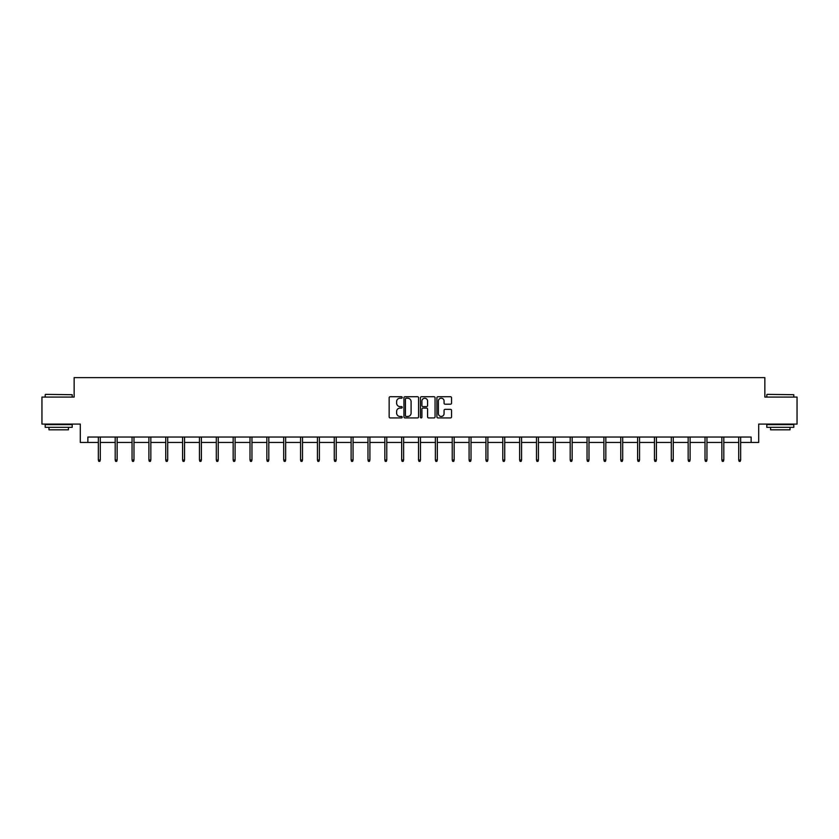 <?xml version="1.0" encoding="UTF-8"?>
<svg xmlns="http://www.w3.org/2000/svg" width="839" height="839" viewBox="0 0 839 839"><rect width="100%" height="100%" fill="white"/><g stroke="black" fill="none" stroke-linecap="round" stroke-linejoin="round"><path stroke-width="1.26" d="M402.217 397.476A0.745 0.745 0 0 0 401.472 396.732L390.208 396.732A1.059 1.059 0 0 0 389.149 397.791L389.149 416.878A1.059 1.059 0 0 0 390.208 417.937L401.472 417.937A0.745 0.745 0 0 0 402.217 417.193A0.745 0.745 0 0 0 401.472 416.459L400.014 416.459A3.398 3.398 0 0 1 396.627 413.061L396.627 411.467A3.398 3.398 0 0 1 400.014 408.079L401.472 408.079A0.745 0.745 0 0 0 402.217 407.334A0.745 0.745 0 0 0 401.472 406.59L400.014 406.59A3.398 3.398 0 0 1 396.627 403.202L396.627 401.608A3.398 3.398 0 0 1 400.014 398.221L401.472 398.221A0.745 0.745 0 0 0 402.217 397.476M450.491 404.209A1.059 1.059 0 0 0 451.55 403.15L451.55 397.791A1.059 1.059 0 0 0 450.491 396.732L437.979 396.732A1.059 1.059 0 0 0 436.92 397.791L436.92 416.878A1.059 1.059 0 0 0 437.979 417.937L450.491 417.937A1.059 1.059 0 0 0 451.55 416.878L451.55 410.407A1.059 1.059 0 0 0 450.491 409.348L445.131 409.348A1.059 1.059 0 0 0 444.072 410.407L444.072 413.617A2.832 2.832 0 0 1 441.241 416.459A2.832 2.832 0 0 1 438.398 413.617L438.398 401.052A2.832 2.832 0 0 1 441.241 398.221A2.832 2.832 0 0 1 444.072 401.052L444.072 403.15A1.059 1.059 0 0 0 445.131 404.209L450.491 404.209M87.864 442.447L87.864 437.046L751.136 437.046L751.136 442.447L758.697 442.447L758.697 424.083L797.05 424.083L797.05 397.078L764.853 397.078L764.853 377.634L74.147 377.634L74.147 397.078L41.95 397.078L41.95 424.083L80.303 424.083L80.303 442.447L98.341 442.447M418.577 397.791A1.059 1.059 0 0 0 417.507 396.732L404.996 396.732A1.059 1.059 0 0 0 403.937 397.791L403.937 416.878A1.059 1.059 0 0 0 404.996 417.937L417.507 417.937A1.059 1.059 0 0 0 418.577 416.878L418.577 397.791M421.493 396.732L434.004 396.732A1.059 1.059 0 0 1 435.063 397.791L435.063 416.878A1.059 1.059 0 0 1 434.004 417.937L428.645 417.937A1.059 1.059 0 0 1 427.586 416.878L427.586 409.138A1.059 1.059 0 0 0 426.527 408.079L422.971 408.079A1.059 1.059 0 0 0 421.912 409.138L421.912 417.193A0.745 0.745 0 0 1 421.168 417.937A0.745 0.745 0 0 1 420.423 417.193L420.423 397.791A1.059 1.059 0 0 1 421.493 396.732M100.281 442.447L115.195 442.447M117.135 442.447L132.048 442.447M133.988 442.447L148.891 442.447M150.842 442.447L165.744 442.447M167.695 442.447L182.598 442.447M184.549 442.447L199.451 442.447M201.391 442.447L216.305 442.447M218.245 442.447L233.158 442.447M235.098 442.447L250.012 442.447M251.952 442.447L266.854 442.447M268.805 442.447L283.708 442.447M285.659 442.447L300.561 442.447M302.512 442.447L317.415 442.447M319.365 442.447L334.268 442.447M336.208 442.447L351.122 442.447M353.062 442.447L367.975 442.447M369.915 442.447L384.828 442.447M386.769 442.447L401.671 442.447M403.622 442.447L418.525 442.447M420.475 442.447L435.378 442.447M437.329 442.447L452.231 442.447M454.172 442.447L469.085 442.447M471.025 442.447L485.938 442.447M487.879 442.447L502.792 442.447M504.732 442.447L519.635 442.447M521.585 442.447L536.488 442.447M538.439 442.447L553.341 442.447M555.292 442.447L570.195 442.447M572.146 442.447L587.048 442.447M588.988 442.447L603.902 442.447M605.842 442.447L620.755 442.447M622.695 442.447L637.609 442.447M639.549 442.447L654.451 442.447M656.402 442.447L671.305 442.447M673.256 442.447L688.158 442.447M690.109 442.447L705.012 442.447M706.952 442.447L721.865 442.447M723.805 442.447L738.719 442.447M740.659 442.447L751.136 442.447M406.17 398.221A0.745 0.745 0 0 0 405.426 398.955L405.426 415.714A0.745 0.745 0 0 0 406.17 416.459L407.702 416.459A3.398 3.398 0 0 0 411.1 413.061L411.1 401.608A3.398 3.398 0 0 0 407.702 398.221L406.17 398.221M427.586 401.105A2.832 2.832 0 0 0 424.744 398.273A2.832 2.832 0 0 0 421.912 401.105L421.912 405.531A1.059 1.059 0 0 0 422.971 406.59L426.527 406.59A1.059 1.059 0 0 0 427.586 405.531L427.586 401.105M98.341 459.971L98.771 461.366L99.851 461.366L100.281 459.971L98.341 459.971L98.341 437.046M100.281 459.971L100.281 437.046M45.516 394.372L72.196 394.697L45.516 394.372M58.699 427.324L45.191 427.324L45.191 424.618L72.196 424.618L72.196 427.324L58.699 427.324M68.42 427.324L68.42 429.809L48.977 429.809L48.977 427.324M767.129 394.372L793.809 394.697L767.129 394.372M780.301 427.324L766.804 427.324L766.804 424.618L793.809 424.618L793.809 427.324L780.301 427.324M790.023 427.324L790.023 429.809L770.58 429.809L770.58 427.324M115.195 459.971L115.625 461.366L116.705 461.366L117.135 459.971L115.195 459.971L115.195 437.046M117.135 459.971L117.135 437.046M132.048 459.971L132.478 461.366L133.558 461.366L133.988 459.971L132.048 459.971L132.048 437.046M133.988 459.971L133.988 437.046M148.891 459.971L149.332 461.366L150.412 461.366L150.842 459.971L148.891 459.971L148.891 437.046M150.842 459.971L150.842 437.046M165.744 459.971L166.174 461.366L167.255 461.366L167.695 459.971L165.744 459.971L165.744 437.046M167.695 459.971L167.695 437.046M182.598 459.971L183.028 461.366L184.108 461.366L184.549 459.971L182.598 459.971L182.598 437.046M184.549 459.971L184.549 437.046M199.451 459.971L199.881 461.366L200.961 461.366L201.391 459.971L199.451 459.971L199.451 437.046M201.391 459.971L201.391 437.046M216.305 459.971L216.735 461.366L217.815 461.366L218.245 459.971L216.305 459.971L216.305 437.046M218.245 459.971L218.245 437.046M233.158 459.971L233.588 461.366L234.668 461.366L235.098 459.971L233.158 459.971L233.158 437.046M235.098 459.971L235.098 437.046M250.012 459.971L250.442 461.366L251.522 461.366L251.952 459.971L250.012 459.971L250.012 437.046M251.952 459.971L251.952 437.046M266.854 459.971L267.295 461.366L268.375 461.366L268.805 459.971L266.854 459.971L266.854 437.046M268.805 459.971L268.805 437.046M283.708 459.971L284.148 461.366L285.229 461.366L285.659 459.971L283.708 459.971L283.708 437.046M285.659 459.971L285.659 437.046M300.561 459.971L300.991 461.366L302.071 461.366L302.512 459.971L300.561 459.971L300.561 437.046M302.512 459.971L302.512 437.046M317.415 459.971L317.845 461.366L318.925 461.366L319.365 459.971L317.415 459.971L317.415 437.046M319.365 459.971L319.365 437.046M334.268 459.971L334.698 461.366L335.778 461.366L336.208 459.971L334.268 459.971L334.268 437.046M336.208 459.971L336.208 437.046M351.122 459.971L351.551 461.366L352.632 461.366L353.062 459.971L351.122 459.971L351.122 437.046M353.062 459.971L353.062 437.046M367.975 459.971L368.405 461.366L369.485 461.366L369.915 459.971L367.975 459.971L367.975 437.046M369.915 459.971L369.915 437.046M384.828 459.971L385.258 461.366L386.339 461.366L386.769 459.971L384.828 459.971L384.828 437.046M386.769 459.971L386.769 437.046M401.671 459.971L402.112 461.366L403.192 461.366L403.622 459.971L401.671 459.971L401.671 437.046M403.622 459.971L403.622 437.046M418.525 459.971L418.955 461.366L420.045 461.366L420.475 459.971L418.525 459.971L418.525 437.046M420.475 459.971L420.475 437.046M435.378 459.971L435.808 461.366L436.888 461.366L437.329 459.971L435.378 459.971L435.378 437.046M437.329 459.971L437.329 437.046M452.231 459.971L452.661 461.366L453.742 461.366L454.172 459.971L452.231 459.971L452.231 437.046M454.172 459.971L454.172 437.046M469.085 459.971L469.515 461.366L470.595 461.366L471.025 459.971L469.085 459.971L469.085 437.046M471.025 459.971L471.025 437.046M485.938 459.971L486.368 461.366L487.449 461.366L487.879 459.971L485.938 459.971L485.938 437.046M487.879 459.971L487.879 437.046M502.792 459.971L503.222 461.366L504.302 461.366L504.732 459.971L502.792 459.971L502.792 437.046M504.732 459.971L504.732 437.046M519.635 459.971L520.075 461.366L521.155 461.366L521.585 459.971L519.635 459.971L519.635 437.046M521.585 459.971L521.585 437.046M536.488 459.971L536.929 461.366L538.009 461.366L538.439 459.971L536.488 459.971L536.488 437.046M538.439 459.971L538.439 437.046M553.341 459.971L553.771 461.366L554.852 461.366L555.292 459.971L553.341 459.971L553.341 437.046M555.292 459.971L555.292 437.046M570.195 459.971L570.625 461.366L571.705 461.366L572.146 459.971L570.195 459.971L570.195 437.046M572.146 459.971L572.146 437.046M587.048 459.971L587.478 461.366L588.559 461.366L588.988 459.971L587.048 459.971L587.048 437.046M588.988 459.971L588.988 437.046M603.902 459.971L604.332 461.366L605.412 461.366L605.842 459.971L603.902 459.971L603.902 437.046M605.842 459.971L605.842 437.046M620.755 459.971L621.185 461.366L622.265 461.366L622.695 459.971L620.755 459.971L620.755 437.046M622.695 459.971L622.695 437.046M637.609 459.971L638.039 461.366L639.119 461.366L639.549 459.971L637.609 459.971L637.609 437.046M639.549 459.971L639.549 437.046M654.451 459.971L654.892 461.366L655.972 461.366L656.402 459.971L654.451 459.971L654.451 437.046M656.402 459.971L656.402 437.046M671.305 459.971L671.745 461.366L672.826 461.366L673.256 459.971L671.305 459.971L671.305 437.046M673.256 459.971L673.256 437.046M688.158 459.971L688.588 461.366L689.668 461.366L690.109 459.971L688.158 459.971L688.158 437.046M690.109 459.971L690.109 437.046M705.012 459.971L705.442 461.366L706.522 461.366L706.952 459.971L705.012 459.971L705.012 437.046M706.952 459.971L706.952 437.046M721.865 459.971L722.295 461.366L723.375 461.366L723.805 459.971L721.865 459.971L721.865 437.046M723.805 459.971L723.805 437.046M738.719 459.971L739.149 461.366L740.229 461.366L740.659 459.971L738.719 459.971L738.719 437.046M740.659 459.971L740.659 437.046M45.191 397.078L45.191 394.697M51.347 424.618L51.347 424.083M66.04 424.618L66.04 424.083M72.196 397.078L72.196 394.697M766.804 397.078L766.804 394.697M772.96 424.618L772.96 424.083M787.653 424.618L787.653 424.083M793.809 397.078L793.809 394.697"/></g></svg>
